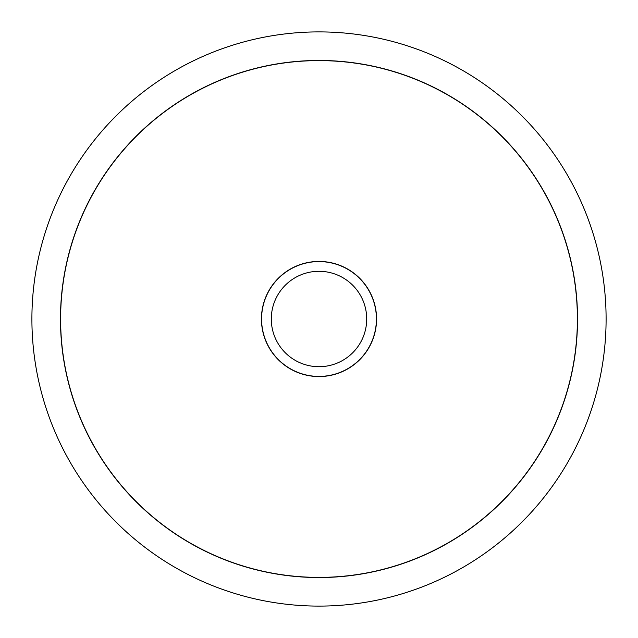 <?xml version="1.0" encoding="UTF-8"?>
<svg xmlns="http://www.w3.org/2000/svg" width="638" height="638" viewBox="0 0 638 638"><rect width="100%" height="100%" fill="white"/><g stroke="black" fill="none" stroke-linecap="round" stroke-linejoin="round"><path stroke-width="0.96" d="M31.9 319A287.1 287.1 0 0 0 319 606.1A287.1 287.1 0 0 0 606.1 319A287.1 287.1 0 0 0 319 31.9A287.1 287.1 0 0 0 31.9 319M577.534 319A258.534 258.534 0 0 1 319 577.534A258.534 258.534 0 0 1 60.466 319A258.534 258.534 0 0 1 319 60.466A258.534 258.534 0 0 1 577.534 319M60.61 319A258.39 258.39 0 0 0 319 577.39A258.39 258.39 0 0 0 577.39 319A258.39 258.39 0 0 0 319 60.61A258.39 258.39 0 0 0 60.61 319M376.564 319A57.564 57.564 0 0 1 319 376.564A57.564 57.564 0 0 1 261.436 319A57.564 57.564 0 0 1 319 261.436A57.564 57.564 0 0 1 376.564 319M376.42 319A57.42 57.42 0 0 1 319 376.42A57.42 57.42 0 0 1 261.58 319A57.42 57.42 0 0 1 319 261.58A57.42 57.42 0 0 1 376.42 319M271.294 319A47.706 47.706 0 0 0 319 366.706A47.706 47.706 0 0 0 366.706 319A47.706 47.706 0 0 0 319 271.294A47.706 47.706 0 0 0 271.294 319"/></g></svg>
